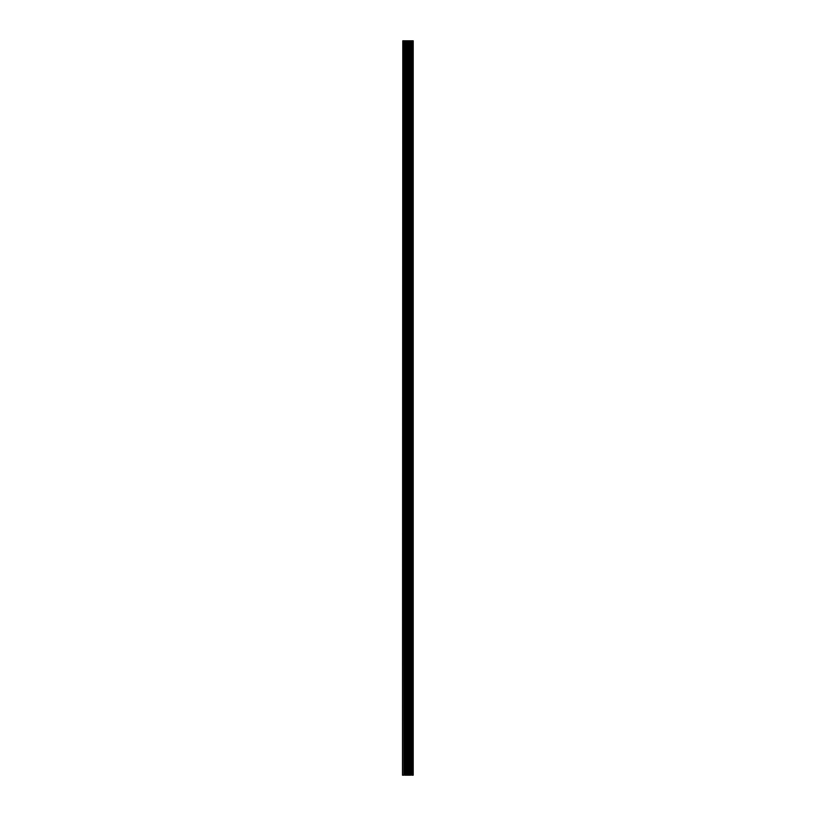 <?xml version="1.0" encoding="UTF-8"?>
<svg xmlns="http://www.w3.org/2000/svg" width="816" height="816" viewBox="0 0 816 816"><rect width="100%" height="100%" fill="white"/><g stroke="black" fill="none" stroke-linecap="round" stroke-linejoin="round"><path stroke-width="1.22" d="M406.042 775.2L406.042 40.8L406.837 40.8L406.837 775.2L405.093 775.2L405.093 40.8L405.236 775.2M406.042 40.8L405.236 40.8M403.665 40.8L403.818 775.2L403.665 40.8L402.788 40.8L402.492 775.2L402.788 40.8M403.665 775.2L402.788 775.2M403.818 40.8L405.093 40.8M406.837 40.8L408 40.8L408 775.2L408 40.8M409.163 40.8L409.163 775.2L409.958 775.2L409.958 40.8L408.224 40.8M409.958 40.8L410.764 40.8L410.764 775.2L410.764 40.8M412.182 40.8L412.182 775.2L412.335 40.8L410.907 40.8M412.335 40.8L413.212 40.8L413.212 775.2L413.212 40.8M412.335 775.2L413.212 775.2M412.182 775.2L411.754 40.8M411.254 40.8L411.754 775.2M409.958 775.2L410.764 775.2M409.163 775.2L408.979 40.8M408.806 40.8L408.979 775.2M408.806 775.2L408.224 775.2M407.847 40.8L408 775.2M407.847 775.2L407.776 40.8M407.194 40.8L407.194 775.2L407.776 775.2M407.194 775.2L407.021 40.8M404.746 40.8L405.093 775.2M404.746 775.2L404.246 40.8M406.144 40.8L406.144 775.2M406.796 775.2L406.796 40.8M407.113 775.2L407.113 40.8M409.204 775.2L409.204 40.8M409.856 40.8L409.856 775.2M408.887 775.2L408.887 40.8M408.153 40.8L408.153 775.2"/></g></svg>
